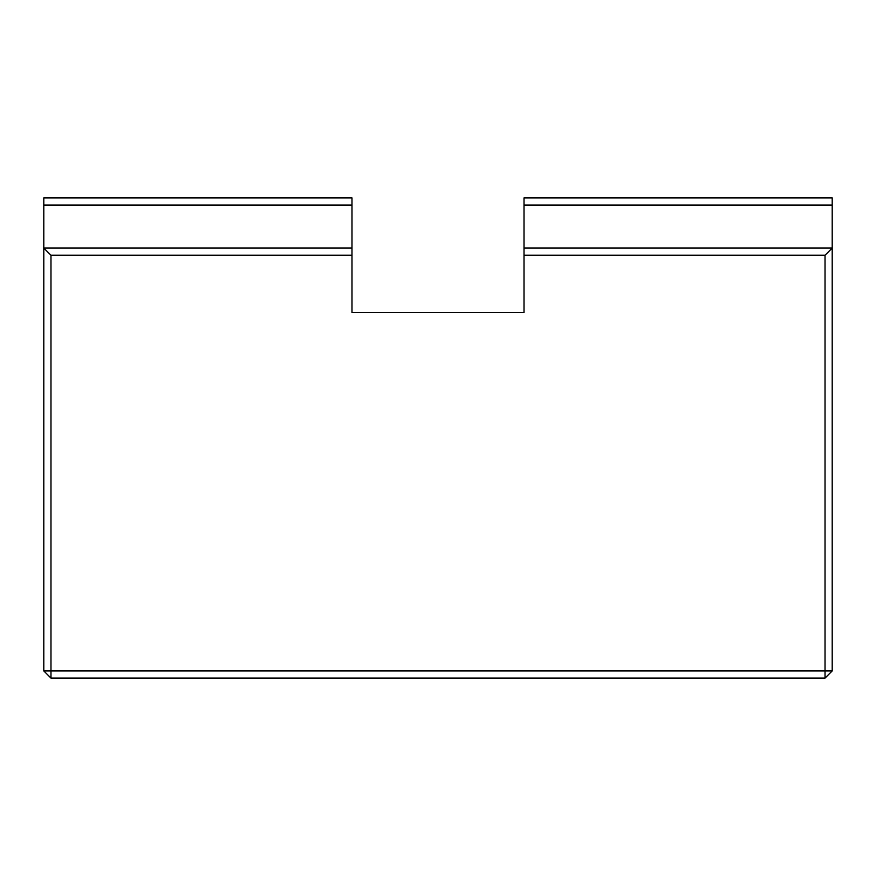 <?xml version="1.0" encoding="UTF-8"?>
<svg xmlns="http://www.w3.org/2000/svg" width="876" height="876" viewBox="0 0 876 876"><rect width="100%" height="100%" fill="white"/><g stroke="black" fill="none" stroke-linecap="round" stroke-linejoin="round"><path stroke-width="1.31" d="M524.012 205.061L832.2 205.061L832.2 197.899L524.012 197.899L524.012 255.234L825.028 255.234L832.2 248.072L524.012 248.072M832.2 205.061L832.2 670.939L825.028 678.101L825.028 670.939L832.2 670.939M825.028 255.234L825.028 670.939L50.972 670.939L50.972 678.101L43.8 670.939L50.972 670.939L50.972 255.234L43.8 248.072L43.8 670.939M50.972 255.234L351.988 255.234L351.988 248.072L43.8 248.072L43.8 205.061L351.988 205.061L351.988 197.899L43.8 197.899L43.8 205.061M50.972 678.101L825.028 678.101M524.012 255.234L524.012 312.568L351.988 312.568L351.988 255.234M351.988 248.072L351.988 205.061"/></g></svg>
